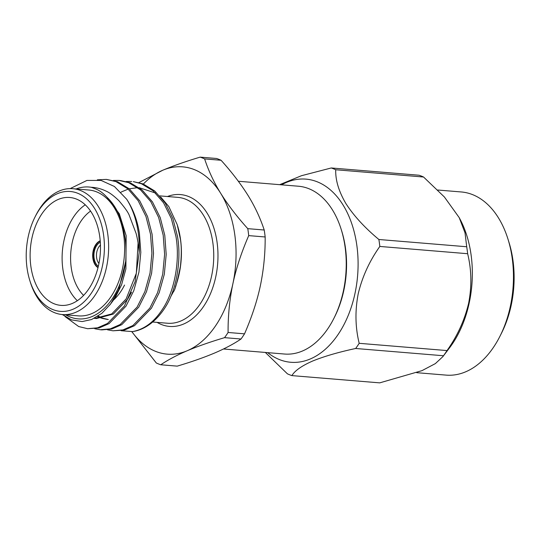 <?xml version="1.0" encoding="UTF-8"?>
<svg xmlns="http://www.w3.org/2000/svg" width="540" height="540" viewBox="0 0 540 540"><rect width="100%" height="100%" fill="white"/><g stroke="black" fill="none" stroke-linecap="round" stroke-linejoin="round"><path stroke-width="0.81" d="M98.334 266.267A12.933 8.363 94.7 0 1 94.088 257.992A12.933 8.363 94.7 0 1 100.325 242.217M100.454 245.066A11.124 7.196 -85.3 0 0 96.606 257.614A11.124 7.196 -85.3 0 0 98.935 263.479M100.217 240.8A14.135 9.146 -85.3 0 0 92.86 258.282A14.135 9.146 -85.3 0 0 97.997 267.651M100.238 241.029A14.135 9.146 -85.3 0 0 93.319 258.316A14.135 9.146 -85.3 0 0 98.057 267.428M90.565 211.079A48.107 31.131 -85.3 0 0 71.219 267.482A48.107 31.131 -85.3 0 0 83.599 295.387M341.246 229.554L341.759 231.188A81.189 52.529 94.7 0 1 345.506 248.333A81.189 52.529 94.7 0 1 334.679 316.798L333.909 318.33A84.193 54.473 -85.3 0 0 345.134 247.334A84.193 54.473 -85.3 0 0 341.246 229.554A84.193 54.473 -85.3 0 0 298.445 186.226L238.336 181.251M223.493 348.988L284.573 354.038A84.193 54.473 -85.3 0 0 333.909 318.33M131.902 331.668A93.967 60.797 -85.3 0 0 187.184 350.757A93.967 60.797 -85.3 0 0 232.916 283.594A93.967 60.797 -85.3 0 0 234.833 235.049A93.967 60.797 -85.3 0 0 220.712 193.327A93.967 60.797 -85.3 0 0 162.776 170.235A93.967 60.797 -85.3 0 0 143.383 184.019M177.505 225.592A66.15 42.802 94.7 0 1 180.556 239.564A66.15 42.802 94.7 0 1 175.399 286.916M160.792 197.093L168.811 206.55L177.208 224.626L180.387 239.099C181.582 246.159 181.602 255.204 180.428 266.22C177.275 281.9 174.96 290.372 173.488 291.627L170.748 296.588M132.55 331.601A75.175 48.641 -85.3 0 0 166.752 304.857C177.127 286.916 181.413 258.599 177.484 236.392L172.922 218.646L165.125 202.925L154.751 190.991L142.972 183.857L133.299 181.622L141.386 183.728L153.164 190.863L163.539 202.79L171.335 218.518L175.898 236.257C180.259 260.415 174.555 291.526 162.526 309.143C154.264 321.914 144.275 329.4 132.55 331.601L121.149 330.73M70.173 188.602L86.94 180.428L101.108 180.428L114.399 186.482L126.698 199.253A75.175 48.641 94.7 0 1 138.321 233.152A75.175 48.641 94.7 0 1 139.219 252.443C138.571 245.174 137.531 238.856 136.114 233.482L129.188 215.163C128.027 212.173 124.558 207.306 118.766 200.563C113.643 195.629 109.303 192.429 105.746 190.964C101.061 188.716 96.221 187.495 91.219 187.285C97.571 189.472 100.811 190.816 106.967 197.222L119.293 213.766L126.144 235.656L125.888 268.967L121.561 284.837L115.007 298.046L109.796 305.033M139.219 252.443L135.108 281.704L124.443 305.998L107.494 323.467L97.585 327.807L87.595 328.705L78.678 326.531L65.043 316.562M97.362 179.82L106.326 179.395L115.999 181.629L127.778 188.764L138.152 200.691L145.948 216.419L150.505 234.157L151.916 253.24L150.032 273.078L144.875 291.613L137.14 307.051L120.184 324.513L110.282 328.86L100.292 329.751L94.777 328.752M113.427 180.434L119.016 180.441L128.689 182.675L140.474 189.81L150.849 201.744L158.639 217.465L163.202 235.21L164.612 254.293L162.729 274.131L157.572 292.66L149.83 308.097L132.881 325.566L122.972 329.906L112.982 330.804L107.467 329.805M126.117 181.487L131.713 181.494M155.567 193.043L139.172 187.67M137.727 187.65L129.276 188.811M128.203 189.122L121.979 191.68M121.594 191.876L120.987 192.206M131.524 292.235L127.703 299.099L113.312 314.05L96.424 318.546L94.244 318.357M95.627 318.465L94.385 318.29M108.324 319.518L102.83 318.236M102.053 317.945L98.192 316.076M138.085 243.034L136.33 273.26L126.117 298.964L111.726 313.922L94.838 318.411M107.528 319.464L102.019 318.364M101.243 318.101L97.564 316.481M106.967 197.222C116.316 206.138 122.182 218.903 124.558 235.521C125.969 241.96 126.353 250.574 125.719 261.36L118.733 289.589L110.599 303.966L101.952 313.268L91.631 319.518L82.168 321.57L71.557 319.882L62.289 314.543M120.602 180.576L130.275 182.81L142.061 189.945L152.435 201.872L160.232 217.6L164.788 235.339L166.199 254.421L164.315 274.259L159.158 292.795L151.416 308.225L134.467 325.694L124.558 330.041L112.982 330.804M106.326 179.395L117.585 181.757L129.364 188.892L139.739 200.826L147.535 216.547L152.098 234.293L153.502 253.375L151.619 273.206L146.468 291.742L138.726 307.179L121.77 324.648L111.868 328.988L101.878 329.879M126.698 199.253C133.157 209.162 137.389 220.489 139.401 233.24L140.812 252.322L138.929 272.16L133.772 290.696L126.029 306.126L109.08 323.595L99.171 327.942L87.595 328.705M62.39 314.55L78.381 315.873A63.146 40.858 -85.3 0 0 123.808 235.845A63.146 40.858 -85.3 0 0 88.79 190.013L72.792 188.69A63.146 40.858 94.7 0 1 107.811 234.522A63.146 40.858 94.7 0 1 62.39 314.55A63.146 40.858 94.7 0 1 30.287 282.056L29.774 280.415A60.136 38.914 -85.3 0 0 77.443 306.956A60.136 38.914 -85.3 0 0 103.613 235.143A60.136 38.914 -85.3 0 0 74.662 192.254A60.136 38.914 -85.3 0 0 35.019 217.006A60.136 38.914 -85.3 0 0 27 267.719A60.136 38.914 -85.3 0 0 29.774 280.415M91.219 187.285A66.15 42.802 -85.3 0 0 76.073 188.96M65.671 314.82A66.15 42.802 -85.3 0 0 125.719 261.36M99.779 236.776A54.122 35.019 -85.3 0 0 69.768 197.492A54.122 35.019 -85.3 0 0 30.827 266.085A54.122 35.019 -85.3 0 0 60.845 305.37A54.122 35.019 -85.3 0 0 99.779 236.776M77.335 300.692A54.122 35.019 94.7 0 1 62.816 268.731A54.122 35.019 94.7 0 1 85.266 204.809M138.942 182.567L162.776 170.235C173.441 165.739 185.902 161.372 200.158 157.133L216.601 158.49A106.475 68.891 94.7 0 1 221.063 160.272L204.62 158.909C208.602 170.957 213.968 182.432 220.712 193.327C228.008 204.984 237.033 216.763 247.779 228.656L264.222 230.013C260.24 217.971 254.873 206.496 248.13 195.595C240.833 183.944 231.809 172.166 221.063 160.272M131.807 331.682L156.31 362.988A106.475 68.891 -85.3 0 0 160.778 364.77L177.221 366.133C191.329 361.942 203.789 357.575 214.603 353.025C225.106 348.516 233.908 343.845 241.009 339.012L224.566 337.655A106.475 68.891 -85.3 0 0 228.089 332.478L244.532 333.835C251.843 316.987 257.108 300.996 260.334 285.856C263.689 269.676 265.295 253.382 265.16 236.972L248.717 235.616C241.407 252.464 236.142 268.454 232.916 283.594C229.561 299.774 227.954 316.069 228.089 332.478M224.566 337.655C210.316 341.894 197.856 346.262 187.184 350.757C176.58 355.32 167.778 359.991 160.778 364.77M204.62 158.909A106.475 68.891 -85.3 0 0 200.158 157.133M248.717 235.616A106.475 68.891 -85.3 0 0 248.285 232.119A106.475 68.891 -85.3 0 0 247.779 228.656M244.532 333.835A106.475 68.891 94.7 0 1 241.009 339.012M264.222 230.013A106.475 68.891 94.7 0 1 265.16 236.972M281.563 184.829A91.888 59.454 94.7 0 1 356.893 245.815A91.888 59.454 94.7 0 1 332.89 341.429A91.888 59.454 94.7 0 1 267.692 352.64M508.019 239.254L509.038 242.528A85.874 55.566 94.7 0 1 513 260.665A85.874 55.566 94.7 0 1 501.552 333.079L500.006 336.143A91.888 59.454 -85.3 0 0 512.264 258.66A91.888 59.454 -85.3 0 0 508.019 239.254A91.888 59.454 -85.3 0 0 461.302 191.963L437.751 190.019M416.718 372.681L446.162 375.118A91.888 59.454 -85.3 0 0 500.006 336.143M379.823 246.449C369.401 261.178 362.192 276.979 358.195 293.875C354.942 310.824 355.273 327.301 359.188 343.312L447.019 350.575C457.441 335.853 464.65 320.045 468.646 303.156C471.893 286.207 471.562 269.723 467.647 253.712L379.823 246.449A106.475 68.891 -85.3 0 0 379.39 242.953A106.475 68.891 -85.3 0 0 378.877 239.497L466.709 246.753L465.014 232.794L459.202 217.613L444.393 196.992L423.549 177.012L335.725 169.749C335.387 180.185 338.789 191.477 345.944 203.634C353.835 215.845 364.811 227.799 378.877 239.497M335.725 169.749A106.475 68.891 -85.3 0 0 331.256 167.967L419.087 175.23A106.475 68.891 94.7 0 1 423.549 177.012M279.686 184.673L301.421 175.73L331.256 167.967M459.202 217.613L460.114 219.335A91.888 59.454 94.7 0 1 471.137 255.258A91.888 59.454 94.7 0 1 449.483 347.922L442.827 356.677L443.495 355.752L355.664 348.489C338.418 352.188 324.027 356.387 312.498 361.091C301.705 365.857 294.833 370.697 291.884 375.611L379.708 382.867L421.99 370.643L435.348 363.616L442.827 356.677M466.709 246.753A106.475 68.891 94.7 0 1 467.215 250.216A106.475 68.891 94.7 0 1 467.647 253.712M291.884 375.611A106.475 68.891 -85.3 0 1 287.415 373.829L265.336 352.445M355.664 348.489A106.475 68.891 -85.3 0 0 359.188 343.312M447.019 350.575A106.475 68.891 94.7 0 1 443.495 355.752M124.551 285.059A54.122 35.019 94.7 0 1 113.954 299.639M35.019 217.006L35.789 215.474A63.146 40.858 94.7 0 1 72.792 188.69M167.468 196.513A66.15 42.802 94.7 0 1 217.114 242.582A66.15 42.802 94.7 0 1 201.724 309.042A66.15 42.802 94.7 0 1 157.059 322.373M152.665 322.016L167.494 323.237A63.146 40.858 -85.3 0 0 212.915 243.209A63.146 40.858 -85.3 0 0 177.896 197.377L159.739 195.878M100.285 329.751L101.871 329.879M119.023 180.441L120.609 180.576"/></g></svg>
